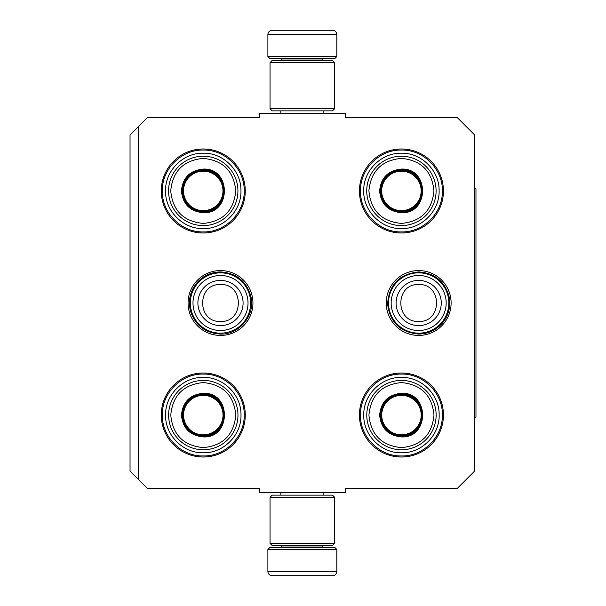 <?xml version="1.0" encoding="UTF-8"?>
<svg xmlns="http://www.w3.org/2000/svg" width="606" height="606" viewBox="0 0 606 606"><rect width="100%" height="100%" fill="white"/><g stroke="black" fill="none" stroke-linecap="round" stroke-linejoin="round"><path stroke-width="0.91" d="M138.645 126.366L147.266 117.753L259.27 117.753L259.27 113.443L345.435 113.443L345.435 117.753L457.447 117.753L474.68 134.986L474.68 471.013L457.447 488.247L345.435 488.247L345.435 492.557L259.27 492.557L259.27 488.247L147.266 488.247L130.032 471.013L130.032 134.986L138.645 126.366L138.645 479.634M451.114 303A32.436 32.436 0 0 1 418.67 335.436A32.436 32.436 0 0 1 386.234 303A32.436 32.436 0 0 1 418.67 270.564A32.436 32.436 0 0 1 451.114 303M252.937 303A32.436 32.436 0 0 1 220.501 335.436A32.436 32.436 0 0 1 188.065 303A32.436 32.436 0 0 1 220.501 270.564A32.436 32.436 0 0 1 252.937 303M443.44 415.012A42.003 42.003 0 0 1 401.437 457.015A42.003 42.003 0 0 1 359.434 415.012A42.003 42.003 0 0 1 401.437 373.008A42.003 42.003 0 0 1 443.44 415.012M245.271 415.012A42.003 42.003 0 0 1 203.268 457.015A42.003 42.003 0 0 1 161.264 415.012A42.003 42.003 0 0 1 203.268 373.008A42.003 42.003 0 0 1 245.271 415.012M443.44 190.988A42.003 42.003 0 0 1 401.437 232.992A42.003 42.003 0 0 1 359.434 190.988A42.003 42.003 0 0 1 401.437 148.985A42.003 42.003 0 0 1 443.44 190.988M245.271 190.988A42.003 42.003 0 0 1 203.268 232.992A42.003 42.003 0 0 1 161.264 190.988A42.003 42.003 0 0 1 203.268 148.985A42.003 42.003 0 0 1 245.271 190.988M360.509 190.988C359.949 169.119 379.568 149.5 401.437 150.061C423.306 149.5 442.925 169.119 442.365 190.988C442.925 212.857 423.306 232.477 401.437 231.916C379.568 232.477 359.949 212.857 360.509 190.988M442.365 415.012C442.925 436.881 423.306 456.5 401.437 455.939C379.568 456.5 359.949 436.881 360.509 415.012C359.949 393.142 379.568 373.523 401.437 374.084C423.306 373.523 442.925 393.142 442.365 415.012M162.34 190.988C161.779 169.119 181.399 149.5 203.268 150.061C225.137 149.5 244.756 169.119 244.195 190.988C244.756 212.857 225.137 232.477 203.268 231.916C181.399 232.477 161.779 212.857 162.34 190.988M244.195 415.012C244.756 436.881 225.137 456.5 203.268 455.939C181.399 456.5 161.779 436.881 162.34 415.012C161.779 393.142 181.399 373.523 203.268 374.084C225.137 373.523 244.756 393.142 244.195 415.012M220.501 333.156A30.156 30.156 0 0 1 190.345 303A30.156 30.156 0 0 1 220.501 272.844A30.156 30.156 0 0 1 250.657 303A30.156 30.156 0 0 1 220.501 333.156M220.501 330.512A27.512 27.512 0 0 1 192.988 303A27.512 27.512 0 0 1 220.501 275.488A27.512 27.512 0 0 1 248.013 303A27.512 27.512 0 0 1 220.501 330.512M418.67 333.156A30.156 30.156 0 0 1 388.514 303A30.156 30.156 0 0 1 418.67 272.844A30.156 30.156 0 0 1 448.826 303A30.156 30.156 0 0 1 418.67 333.156M418.67 330.512A27.512 27.512 0 0 1 391.158 303A27.512 27.512 0 0 1 418.67 275.488A27.512 27.512 0 0 1 446.183 303A27.512 27.512 0 0 1 418.67 330.512M267.89 549.422L336.815 549.422L335.095 547.695L269.609 547.695L267.89 549.422L267.89 571.39A4.31 4.31 42.8 0 0 272.2 575.7L284.017 575.7M323.854 492.557L323.854 495.14M280.858 492.557L280.858 495.14M281.888 545.544L281.888 545.976L322.816 545.976L322.816 545.544M324.543 547.695A1.72 1.72 -42.2 0 1 322.816 545.976M280.169 547.695A1.72 1.72 42.2 0 0 281.888 545.976M336.815 549.422L336.815 571.39L267.89 571.39M320.695 575.7L332.512 575.7A4.31 4.31 -42.8 0 0 336.815 571.39M285.608 575.7L287.274 575.7M317.43 575.7L319.097 575.7M332.512 575.7L272.2 575.7M336.815 56.578L267.89 56.578L269.609 58.305L335.095 58.305L336.815 56.578L336.815 34.61A4.31 4.31 -137.2 0 0 332.512 30.3L320.695 30.3M280.858 113.443L280.858 110.86M323.854 113.443L323.854 110.86M322.816 60.456L322.816 60.024L281.888 60.024L281.888 60.456M280.169 58.305A1.72 1.72 137.8 0 1 281.888 60.024M324.543 58.305A1.72 1.72 -137.8 0 0 322.816 60.024M267.89 56.578L267.89 34.61L336.815 34.61M284.017 30.3L272.2 30.3A4.31 4.31 137.2 0 0 267.89 34.61M319.097 30.3L317.43 30.3M287.274 30.3L285.608 30.3M272.2 30.3L332.512 30.3M270.041 62.607L272.2 60.456L332.512 60.456L334.663 62.607L270.041 62.607L270.041 108.709L334.663 108.709L332.512 110.86L272.2 110.86L270.041 108.709M334.663 108.709L334.663 62.607M334.663 543.393L332.512 545.544L272.2 545.544L270.041 543.393L334.663 543.393L334.663 497.291L270.041 497.291L272.2 495.14L332.512 495.14L334.663 497.291M270.041 497.291L270.041 543.393M203.252 212.721C189.996 211.433 182.724 204.161 181.429 190.905C182.724 177.649 189.996 170.377 203.252 169.082C231.394 167.733 231.401 214.077 203.252 212.721M203.252 211.865C190.519 210.623 183.535 203.631 182.292 190.905C183.535 178.172 190.519 171.187 203.252 169.945C230.288 168.65 230.288 213.16 203.252 211.865C230.288 213.16 230.288 168.65 203.252 169.945M203.252 223.432C223.008 221.501 233.848 210.661 235.772 190.905C233.848 171.15 223.008 160.302 203.252 158.378C183.489 160.31 172.649 171.15 170.725 190.905C172.649 210.661 183.489 221.501 203.252 223.432M203.252 225.583A34.678 34.678 0 0 0 237.931 190.905A34.678 34.678 0 0 0 203.252 156.227A34.678 34.678 0 0 0 168.566 190.905A34.678 34.678 0 0 0 203.252 225.583A34.678 34.678 0 0 1 168.566 190.905A34.678 34.678 0 0 1 203.252 156.227M203.252 228.598C183.103 229.113 165.037 211.047 165.552 190.905C165.037 170.763 183.103 152.689 203.252 153.212C223.394 152.689 241.461 170.763 240.946 190.905C241.461 211.047 223.394 229.113 203.252 228.598M203.252 171.172A19.733 19.733 0 0 1 222.978 190.905A19.733 19.733 0 0 1 203.252 210.638A19.733 19.733 0 0 1 183.52 190.905A19.733 19.733 0 0 1 203.252 171.172M203.252 170.331A20.574 20.574 0 0 1 223.819 190.905A20.574 20.574 0 0 1 203.252 211.471A20.574 20.574 0 0 1 182.679 190.905A20.574 20.574 0 0 1 203.252 170.331M203.29 436.918C190.034 435.623 182.762 428.351 181.467 415.095C182.762 401.839 190.034 394.567 203.29 393.279C231.439 391.923 231.439 438.267 203.29 436.918M203.29 436.055C190.557 434.813 183.573 427.828 182.33 415.095C183.573 402.369 190.557 395.377 203.29 394.135C230.325 392.839 230.325 437.35 203.29 436.055C230.325 437.35 230.325 392.839 203.29 394.135M203.29 447.622C223.046 445.69 233.886 434.85 235.817 415.095C233.886 395.339 223.046 384.499 203.29 382.568C183.535 384.499 172.687 395.339 170.763 415.095C172.687 434.85 183.535 445.698 203.29 447.622M203.29 449.773A34.678 34.678 0 0 0 237.969 415.095A34.678 34.678 0 0 0 203.29 380.416A34.678 34.678 0 0 0 168.612 415.095A34.678 34.678 0 0 0 203.29 449.773A34.678 34.678 0 0 1 168.612 415.095A34.678 34.678 0 0 1 203.29 380.416M203.29 452.788C183.148 453.311 165.074 435.237 165.589 415.095C165.074 394.953 183.148 376.887 203.29 377.402C223.432 376.887 241.499 394.953 240.983 415.095C241.499 435.237 223.432 453.311 203.29 452.788M203.29 395.362A19.733 19.733 0 0 1 223.023 415.095A19.733 19.733 0 0 1 203.29 434.828A19.733 19.733 0 0 1 183.557 415.095A19.733 19.733 0 0 1 203.29 395.362M203.29 394.529A20.574 20.574 0 0 1 223.856 415.095A20.574 20.574 0 0 1 203.29 435.669A20.574 20.574 0 0 1 182.717 415.095A20.574 20.574 0 0 1 203.29 394.529M401.422 212.721C388.166 211.433 380.894 204.161 379.598 190.905C380.894 177.649 388.166 170.377 401.422 169.082C429.571 167.733 429.571 214.077 401.422 212.721M401.422 211.865C388.688 210.623 381.704 203.631 380.462 190.905C381.704 178.172 388.688 171.187 401.422 169.945C428.457 168.65 428.457 213.16 401.422 211.865C428.457 213.16 428.457 168.65 401.422 169.945M401.422 223.432C421.178 221.501 432.017 210.661 433.949 190.905C432.017 171.15 421.178 160.302 401.422 158.378C381.666 160.31 370.819 171.15 368.895 190.905C370.819 210.661 381.666 221.501 401.422 223.432M401.422 225.583A34.678 34.678 0 0 0 436.1 190.905A34.678 34.678 0 0 0 401.422 156.227A34.678 34.678 0 0 0 366.736 190.905A34.678 34.678 0 0 0 401.422 225.583A34.678 34.678 0 0 1 366.736 190.905A34.678 34.678 0 0 1 401.422 156.227M401.422 228.598C381.28 229.113 363.206 211.047 363.721 190.905C363.206 170.763 381.28 152.689 401.422 153.212C421.564 152.689 439.63 170.763 439.115 190.905C439.63 211.047 421.564 229.113 401.422 228.598M401.422 171.172A19.733 19.733 0 0 1 421.155 190.905A19.733 19.733 0 0 1 401.422 210.638A19.733 19.733 0 0 1 381.689 190.905A19.733 19.733 0 0 1 401.422 171.172M401.422 170.331A20.574 20.574 0 0 1 421.988 190.905A20.574 20.574 0 0 1 401.422 211.471A20.574 20.574 0 0 1 380.848 190.905A20.574 20.574 0 0 1 401.422 170.331M401.46 436.918C388.204 435.623 380.932 428.351 379.636 415.095C380.932 401.839 388.204 394.567 401.46 393.279C429.609 391.923 429.609 438.267 401.46 436.918M401.46 436.055C388.726 434.813 381.742 427.828 380.5 415.095C381.742 402.369 388.726 395.377 401.46 394.135C428.495 392.839 428.495 437.35 401.46 436.055C428.495 437.35 428.495 392.839 401.46 394.135M401.46 447.622C421.215 445.69 432.055 434.85 433.987 415.095C432.055 395.339 421.215 384.499 401.46 382.568C381.704 384.499 370.857 395.339 368.933 415.095C370.864 434.85 381.704 445.698 401.46 447.622M401.46 449.773A34.678 34.678 0 0 0 436.138 415.095A34.678 34.678 0 0 0 401.46 380.416A34.678 34.678 0 0 0 366.781 415.095A34.678 34.678 0 0 0 401.46 449.773A34.678 34.678 0 0 1 366.781 415.095A34.678 34.678 0 0 1 401.46 380.416M401.46 452.788C381.318 453.311 363.244 435.237 363.767 415.095C363.244 394.953 381.318 376.887 401.46 377.402C421.602 376.887 439.668 394.953 439.153 415.095C439.668 435.237 421.602 453.311 401.46 452.788M401.46 395.362A19.733 19.733 0 0 1 421.193 415.095A19.733 19.733 0 0 1 401.46 434.828A19.733 19.733 0 0 1 381.727 415.095A19.733 19.733 0 0 1 401.46 395.362M401.46 394.529A20.574 20.574 0 0 1 422.026 415.095A20.574 20.574 0 0 1 401.46 435.669A20.574 20.574 0 0 1 380.886 415.095A20.574 20.574 0 0 1 401.46 394.529M474.68 188.837L475.968 188.837L475.968 417.163L474.68 417.163M220.501 280.404A22.596 22.596 90 0 0 197.904 303A22.596 22.596 90 0 0 220.501 325.596A22.596 22.596 -90 0 0 243.097 303A22.596 22.596 -90 0 0 220.501 280.404M220.501 284.562C196.723 283.411 196.723 322.589 220.501 321.438C244.279 322.589 244.279 283.411 220.501 284.562M418.67 280.404A22.596 22.596 90 0 0 396.074 303A22.596 22.596 90 0 0 418.67 325.596A22.596 22.596 -90 0 0 441.266 303A22.596 22.596 -90 0 0 418.67 280.404M418.67 284.562C394.892 283.411 394.892 322.589 418.67 321.438C442.448 322.589 442.448 283.411 418.67 284.562M220.501 271.92C210.843 272.117 202.858 275.866 196.549 283.184C189.883 291.706 187.913 301.205 190.655 311.673C195.64 325.748 205.593 333.217 220.501 334.08C239.491 334.724 255.414 315.158 250.937 296.698C246.634 281.26 236.484 273.003 220.501 271.92M418.67 271.92C399.339 273.904 388.984 284.585 387.605 303.977C389.885 322.339 400.248 332.376 418.67 334.08C428.139 333.898 436.017 330.27 442.304 323.187C448.66 315.408 450.925 306.575 449.107 296.698C444.804 281.26 434.661 273.003 418.67 271.92"/></g></svg>
